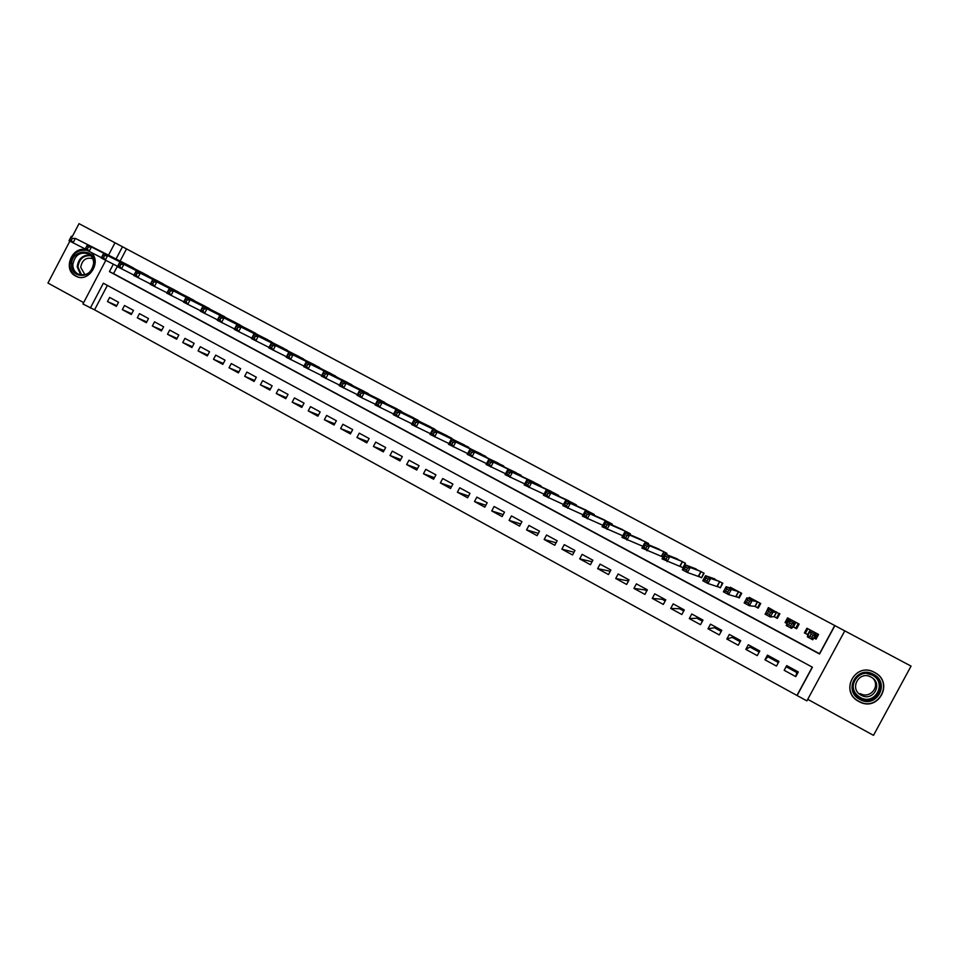 <?xml version="1.0" encoding="UTF-8"?>
<svg xmlns="http://www.w3.org/2000/svg" width="959" height="959" viewBox="0 0 959 959"><rect width="100%" height="100%" fill="white"/><g stroke="black" fill="none" stroke-linecap="round" stroke-linejoin="round"><path stroke-width="1.44" d="M85.974 249.82C71.961 245.672 62.395 269.683 75.557 276L75.689 276.072C88.336 283.588 102.481 261.651 90.925 252.397M858.856 701.497L859.444 701.808C878.312 712.141 894.172 682.832 875.159 672.739L874.596 672.439C855.392 661.242 838.969 691.595 858.856 701.497M107.372 285.398L94.569 309.829L82.942 303.991L105.766 260.416M69.851 241.165L47.95 283.049L83.661 302.612M807.742 699.327L873.505 735.349L911.05 666.109L844.004 630.459L844.759 630.878L806.891 700.897L797.097 695.527L812.405 667.212L103.356 283.217L90.338 308.055M94.569 309.829L797.097 695.527M911.05 666.109L79.022 223.651L72.213 236.669M135.782 269.407L126.9 264.492M150.767 277.427L141.836 272.476M165.859 285.506L156.868 280.519M181.035 293.634L171.985 288.611M196.307 301.809L187.209 296.763M211.675 310.045L202.517 304.95M227.139 318.328L217.921 313.197M242.699 326.659L233.433 321.493M258.367 335.051L249.04 329.848M274.13 343.502L264.744 338.251M289.99 352.001L280.555 346.714M305.957 360.548L296.463 355.226M322.02 369.155L312.466 363.797M338.191 377.822L328.589 372.428M354.47 386.549L344.796 381.107M370.857 395.336L361.123 389.845M387.34 404.171L377.558 398.632M403.943 413.065L394.089 407.491M420.641 422.032L410.74 416.398M437.46 431.047L427.498 425.376M454.386 440.133L444.365 434.403M471.42 449.28L461.339 443.49M488.563 458.486L478.433 452.648M505.825 467.764L495.635 461.866M523.206 477.103L512.957 471.145M540.696 486.513L540.996 485.949L530.387 480.483M558.294 495.983L558.617 495.383L547.937 489.881M576.023 505.537L576.371 504.878L565.606 499.351M593.849 515.163L594.244 514.432L583.396 508.893M611.806 524.861L612.238 524.058L601.305 518.495M629.871 534.654L630.351 533.755L619.334 528.181M648.044 544.532L648.584 543.513L637.483 537.927M666.325 554.506L666.949 553.343L655.752 547.745M679.739 566.074L682.988 567.812L685.445 563.233L674.141 557.647M698.332 576.035L701.604 577.786L704.074 573.194L692.65 567.632M717.056 586.069L720.341 587.831L722.822 583.228L711.278 577.714M735.901 596.174L739.209 597.948L741.703 593.333L730.362 587.256L730.003 587.915M754.889 606.352L758.221 608.138L760.727 603.499L749.291 597.385L748.811 598.296M779.691 614.084L768.363 607.586L766.073 612.357M793.249 626.922L796.629 628.732L799.159 624.069L787.567 617.86L785.049 622.523L787.171 623.662M786.104 666.721L796.785 672.523L795.79 676.622L784.186 670.293L786.704 665.618L798.32 671.935L795.79 676.622M778.396 662.525L767.883 656.807L764.934 659.804L776.466 666.085L778.984 661.422L767.452 655.141L764.934 659.804M759.192 652.072L749.974 647.061L745.826 649.387L757.274 655.632L759.792 650.981L748.332 644.748L745.826 649.387M740.132 641.703L732.173 637.375L726.85 639.042L738.226 645.239L740.72 640.612L729.343 634.426L726.85 639.042M721.204 631.406L714.503 627.761L708.006 628.78L719.298 634.93L721.791 630.315L710.487 624.165L708.006 628.78M702.396 621.18L696.941 618.207L689.293 618.579L700.514 624.693L702.983 620.089L691.763 613.988L689.293 618.579M683.731 611.015L679.499 608.713L670.713 608.462L681.849 614.527L684.318 609.936L673.17 603.87L670.713 608.462M665.198 600.933L662.166 599.279L652.264 598.404L663.316 604.422L665.774 599.854L654.709 593.837L652.264 598.404M646.786 590.912L644.939 589.917L633.935 588.418L644.916 594.4L647.361 589.833L636.368 583.863L633.935 588.418M628.493 580.962L615.726 578.493L626.635 584.439L629.068 579.895L618.159 573.962L615.726 578.493M610.26 571.24L597.649 568.639L608.486 574.549L610.907 570.018L600.07 564.12L597.649 568.639M592.063 561.734L579.704 558.857L590.456 564.719L592.878 560.212L582.113 554.35L579.704 558.857M574.009 552.228L561.866 549.147L572.547 554.961L574.956 550.466L564.276 544.652L561.866 549.147M556.112 542.758L544.161 539.497L554.77 545.275L557.167 540.792L546.546 535.014L544.161 539.497M538.347 533.324L526.563 529.907L537.1 535.649L539.497 531.178L528.948 525.448L526.563 529.907M520.713 523.926L509.085 520.389L519.562 526.095L521.936 521.636L511.471 515.93L509.085 520.389M503.211 514.575L491.739 510.931L502.132 516.589L504.506 512.154L494.101 506.496L491.739 510.931M485.829 505.273L474.489 501.533L484.822 507.155L487.184 502.732L476.851 497.11L474.489 501.533M468.579 496.019L457.371 492.195L467.632 497.793L469.982 493.382L459.709 487.795L457.371 492.195M451.449 486.8L440.361 482.928L450.55 488.479L452.888 484.079L442.698 478.541L440.361 482.928M434.427 477.654L423.458 473.722L433.588 479.236L435.913 474.849L425.784 469.347L423.458 473.722M417.525 468.543L406.664 464.576L416.733 470.054L419.047 465.678L408.99 460.212L406.664 464.576M400.742 459.493L389.989 455.489L399.987 460.931L402.3 456.568L392.303 451.138L389.989 455.489M384.079 450.502L373.423 446.45L383.348 451.869L385.662 447.517L375.724 442.123L373.423 446.45M367.513 441.56L356.964 437.484L366.829 442.866L369.119 438.527L359.253 433.156L356.964 437.484M351.066 432.665L340.613 428.577L350.407 433.912L352.696 429.596L342.89 424.262L340.613 428.577M334.727 423.83L324.358 419.718L334.092 425.029L336.381 420.725L326.635 415.427L324.358 419.718M318.496 415.043L308.223 410.92L317.897 416.194L320.162 411.902L310.488 406.64L308.223 410.92M302.373 406.316L292.183 402.181L301.785 407.419L304.051 403.14L294.437 397.913L292.183 402.181M286.357 397.637L276.24 393.502L285.794 398.704L288.048 394.437L278.494 389.246L276.24 393.502M270.438 389.018L260.416 384.871L269.899 390.037L272.14 385.794L262.646 380.627L260.416 384.871M254.626 380.447L244.677 376.3L254.111 381.442L256.341 377.199L246.907 372.068L244.677 376.3M238.911 371.936L229.045 367.776L238.407 372.883L240.637 368.664L231.275 363.557L229.045 367.776M223.303 363.461L213.509 359.313L222.824 364.384L225.041 360.176L215.727 355.106L213.509 359.313M207.791 355.058L198.081 350.91L207.324 355.945L209.542 351.749L200.287 346.714L198.081 350.91M192.387 346.69L182.737 342.543L191.932 347.554L194.138 343.37L184.943 338.371L182.737 342.543M177.067 338.383L167.501 334.247L176.636 339.222L178.83 335.039L169.695 330.076L167.501 334.247M161.855 330.124L152.349 325.988L161.424 330.939L163.617 326.767L154.531 321.828L152.349 325.988M146.739 321.912L137.305 317.789L146.319 322.703L148.501 318.556L139.475 313.641L137.305 317.789M131.707 313.749L122.344 309.637L131.311 314.516L133.481 310.38L124.514 305.501L122.344 309.637M797.193 694.975L812.249 667.128M118.544 302.265L109.638 297.41L107.48 301.534L116.387 306.389L118.544 302.265M117.418 266.23L113.546 273.627L819.501 653.702L834.726 625.532L126.504 248.908L120.139 261.052M813.771 637.927L816.049 639.138L818.578 634.45L806.915 628.217L804.385 632.892L807.778 634.714M779.871 613.748L777.353 618.399L773.997 616.601M661.278 556.172L663.005 557.107M813.807 637.855L815.054 638.478L817.524 633.887L815.402 637.891M797.313 671.384L796.713 672.487M628.409 579.524L627.833 580.603M645.515 588.838L644.939 589.917M662.741 598.2L662.166 599.279M680.075 607.634L679.499 608.713M697.529 617.116L696.941 618.207M715.09 626.671L714.503 627.761M732.772 636.285L732.173 637.375M750.561 645.958L749.974 647.061M768.471 655.704L767.883 656.807M787.207 623.602L786.152 622.99L788.61 618.423L786.464 622.367M108.535 255.142L114.996 242.795L128.674 250.047L79.022 223.651M114.996 242.795L122.464 246.763L116.063 258.978M126.504 248.908L122.464 246.763M834.726 625.532L844.759 630.878M113.33 264.193L109.434 271.625L819.549 653.99L834.881 625.628M113.546 273.627L109.434 271.625M816.049 639.138L815.378 637.867M805.644 632.652L804.769 632.185M116.77 305.645L107.48 301.534M797.013 628.025L796.162 627.57M786.476 622.379L785.049 622.523M807.718 628.648L805.38 633.3L807.862 628.72M810.978 634.187L809.875 636.249L812.009 637.399L813.124 635.337L810.978 634.187L810.211 631.753L815.558 634.606L812.776 639.761L807.442 636.896L810.307 630.027L807.778 634.69L805.38 633.3M815.174 632.628L815.558 634.606L813.124 635.337M809.875 636.249L807.442 636.896L807.778 634.69M812.009 637.399L812.776 639.761M873.469 674.321C890.803 682.832 876.466 709.264 859.863 699.447C842.661 690.888 856.866 664.647 873.469 674.321M860.331 698.464L860.714 698.667C875.867 707.071 888.645 683.443 873.277 675.412L872.93 675.22C857.562 666.253 844.411 690.54 860.331 698.464M873.253 678.648C880.338 686.788 869.837 699.063 860.427 693.669L860.199 693.549M871.048 677.102L871.263 677.222C883.347 683.455 873.313 702.024 861.458 695.359L861.218 695.239C848.787 689.065 859.06 670.101 871.048 677.102M874.488 672.463C855.416 661.362 839.113 691.475 858.856 701.305L859.432 701.616C878.168 711.878 893.908 682.784 875.028 672.762L874.488 672.463M850.597 691.942L850.933 692.566M94.078 262.862C94.521 278.326 70.894 280.124 71.565 264.648C71.098 249.28 94.677 247.338 94.078 262.862M72.812 264.78C72.932 269 74.67 272.092 78.039 274.058C86.622 276.408 91.824 272.764 93.658 263.126C93.538 258.966 91.848 255.909 88.564 253.943C79.933 251.462 74.682 255.07 72.812 264.78M84.8 274.538L80.724 267.297C82.102 259.877 86.13 257.012 92.783 258.702M86.885 250.311C77.152 249.424 71.481 254.243 69.899 264.78C70.043 270.03 72.201 273.866 76.396 276.3L77.931 276.959M798.224 623.566L795.754 628.133L798.403 623.662M795.754 628.133L793.273 626.91L791.487 628.337L786.188 625.496L788.945 620.365L790.947 619.67M789.665 622.775L788.945 620.365L794.256 623.206L791.487 628.337L790.684 625.963L791.798 623.913L789.665 622.775L788.562 624.824L790.684 625.963M793.273 626.91L795.778 622.259L791.798 623.913M786.188 625.496L788.562 624.824M777.845 617.5L778.408 615.582L776.586 617.86L779.044 613.304M768.986 609.169L769.514 608.198M776.586 617.86L774.045 616.601L770.353 616.997L765.09 614.18L767.847 609.073L771.719 609.385M768.519 611.446L767.847 609.073L773.11 611.89L770.353 616.997L769.526 614.623L770.628 612.573L768.519 611.446L767.416 613.496L769.526 614.623M776.514 611.95L770.628 612.573M765.09 614.18L767.416 613.496M758.809 607.035L757.562 607.658L760.007 603.115M757.562 607.658L754.949 606.364L749.387 605.752L744.172 602.947L746.905 597.865L752.623 599.171M747.529 600.202L746.905 597.865L752.132 600.658L749.387 605.752L748.523 603.367L749.626 601.317L747.529 600.202L746.438 602.24L748.523 603.367M757.382 601.713L752.132 600.658L749.626 601.317M744.172 602.947L746.438 602.24M739.365 597.673L738.658 597.529L741.103 592.998M738.658 597.529L728.576 594.58L723.398 591.811L726.131 586.74L733.647 589.018M726.706 589.042L726.131 586.74L731.309 589.509L728.576 594.58L727.689 592.194L728.78 590.157L726.706 589.042L725.615 591.08L727.689 592.194M738.394 591.559L731.309 589.509L728.78 590.157M723.398 591.811L725.615 591.08M720.461 587.627L722.319 582.964M719.897 587.471L707.934 583.504L702.791 580.746L705.512 575.7L714.839 578.948M706.04 577.977L705.512 575.7L710.655 578.457L707.934 583.504L707.011 581.106L708.102 579.08L706.04 577.977L704.949 580.003L707.011 581.106M719.526 581.466L710.655 578.457L708.102 579.08M702.791 580.746L704.949 580.003M701.688 577.618L703.678 572.979M701.257 577.474L687.447 572.511L682.34 569.778L685.05 564.743L696.138 568.951M685.529 566.985L685.05 564.743L690.144 567.476L687.447 572.511L686.488 570.102L687.579 568.088L685.529 566.985L684.45 569.011L686.488 570.102M700.801 571.444L690.144 567.476L687.579 568.088M682.34 569.778L684.45 569.011M683.06 567.668L685.158 563.077M682.748 567.56L662.046 558.893L664.743 553.87L677.569 559.013M665.174 556.088L664.743 553.87L669.802 556.592L667.104 561.602L666.133 559.181L667.212 557.179L665.174 556.088L664.096 558.102L666.133 559.181M682.197 561.495L669.802 556.592L667.212 557.179M662.046 558.893L664.096 558.102M666.121 554.434L666.769 553.235M663.041 557.035L641.907 548.08L644.592 543.094L659.133 549.159M644.975 545.263L644.592 543.094L649.615 545.779L646.929 550.778L645.922 548.344L646.989 546.342L644.975 545.263L643.909 547.265L645.922 548.344M663.736 551.617L649.615 545.779L646.989 546.342M641.907 548.08L643.909 547.265M647.948 544.496L648.5 543.465M642.854 546.306L621.911 537.364L624.585 532.377L640.816 539.354M624.932 534.535L624.585 532.377L629.572 535.05L626.898 540.037L625.867 537.591L626.934 535.601L624.932 534.535L623.865 536.525L625.867 537.591M645.383 541.799L629.572 535.05L626.934 535.601M621.911 537.364L623.865 536.525M622.763 535.781L602.072 526.719L604.733 521.756L622.631 529.632M605.033 523.878L604.733 521.756L609.684 524.405L607.023 529.368L605.956 526.923L607.023 524.933L605.033 523.878L603.978 525.856L605.956 526.923M627.174 532.053L609.684 524.405L607.023 524.933M602.072 526.719L603.978 525.856M602.839 525.292L582.389 516.146L585.026 511.207L604.566 519.97M585.29 513.293L585.026 511.207L589.941 513.832L587.292 518.783L586.201 516.326L587.256 514.348L585.29 513.293L584.235 515.271L586.201 516.326M609.073 522.379L589.941 513.832L587.256 514.348M582.389 516.146L584.235 515.271M583.072 514.851L562.837 505.657L565.474 500.742L586.632 510.368M565.69 502.792L565.474 500.742L570.341 503.343L567.716 508.27L566.589 505.813L567.644 503.847L565.69 502.792L564.635 504.77L566.589 505.813M591.104 512.765L570.341 503.343L567.644 503.847M562.837 505.657L564.635 504.77M563.472 504.482L543.441 495.252L546.055 490.349L568.807 500.838M546.234 492.375L546.055 490.349L550.898 492.938L548.272 497.841L547.121 495.383L548.176 493.417L546.234 492.375L545.192 494.341L547.121 495.383M573.254 503.211L550.898 492.938L548.176 493.417M543.441 495.252L545.192 494.341M544.017 494.161L524.177 484.918L526.791 480.027L551.113 491.368M526.923 482.029L526.791 480.027L531.598 482.605L528.984 487.496L527.81 485.026L528.853 483.06L526.923 482.029L525.88 483.995L527.81 485.026M555.525 493.729L531.598 482.605L528.853 483.06M524.177 484.918L525.88 483.995M524.717 483.911L505.057 474.669L507.659 469.79L533.54 481.957M507.767 471.768L507.659 469.79L512.43 472.343L509.828 477.222L508.63 474.741L509.673 472.787L507.767 471.768L506.724 473.722L508.63 474.741M537.915 484.307L512.43 472.343L509.673 472.787M505.057 474.669L506.724 473.722M505.561 473.722L486.081 464.48L488.67 459.625L516.074 472.619M488.73 461.567L488.67 459.625L493.406 462.166L490.816 467.021L489.593 464.54L490.636 462.586L488.73 461.567L487.699 463.521L489.593 464.54M520.425 474.945L493.406 462.166L490.636 462.586M486.081 464.48L487.699 463.521M486.561 463.605L467.249 454.374L469.826 449.531L498.728 463.341M469.85 451.449L469.826 449.531L474.525 452.049L471.948 456.892L470.701 454.398L471.732 452.456L469.85 451.449L468.819 453.391L470.701 454.398M503.055 465.654L474.525 452.049L471.732 452.456M467.249 454.374L468.819 453.391M467.692 453.547L448.548 444.341L451.114 439.522L481.502 454.122M451.102 441.416L451.114 439.522L455.777 442.015L453.211 446.846L451.941 444.341L452.972 442.411L451.102 441.416L450.071 443.346L451.941 444.341M485.793 456.424L455.777 442.015L452.972 442.411M448.548 444.341L450.071 443.346M448.968 443.561L429.98 434.379L432.533 429.572L464.384 444.964M432.485 431.442L432.533 429.572L437.172 432.053L434.607 436.86L433.312 434.355L434.343 432.437L432.485 431.442L431.466 433.36L433.312 434.355M468.651 447.254L437.172 432.053L434.343 432.437M429.98 434.379L431.466 433.36M430.375 433.648L411.555 424.489L414.096 419.706L447.385 435.877M414 421.54L414.096 419.706L418.699 422.164L416.146 426.959L414.827 424.453L415.846 422.523L414 421.54L412.981 423.458L414.827 424.453M451.629 438.143L418.699 422.164L415.846 422.523M411.555 424.489L412.981 423.458M411.926 423.794L393.25 414.672L395.791 409.901L430.495 426.839M395.659 411.711L395.791 409.901L400.359 412.346L397.817 417.129L396.475 414.612L397.494 412.694L395.659 411.711L394.64 413.629L396.475 414.612M434.703 429.093L400.359 412.346L397.494 412.694M393.25 414.672L394.64 413.629M393.61 414.012L375.089 404.926L377.606 400.179L413.725 417.86M377.45 401.953L377.606 400.179L382.138 402.6L379.62 407.359L378.254 404.842L379.261 402.924L377.45 401.953L376.431 403.859L378.254 404.842M417.908 420.102L382.138 402.6L379.261 402.924M375.089 404.926L376.431 403.859M397.038 408.942L359.565 390.517L364.06 392.926L361.555 397.661L357.048 395.252L359.565 390.517L358.354 394.173L360.164 395.132L361.171 393.238L359.361 392.267M401.21 411.171L364.06 392.926L361.171 393.238M375.425 404.302L361.555 397.661L360.164 395.132M357.048 395.252L358.354 394.173M357.371 394.652L339.15 385.65L341.644 380.927L380.495 400.083M341.416 382.653L341.644 380.927L346.115 383.312L343.61 388.047L342.195 385.506L343.202 383.612L341.416 382.653L340.409 384.547L342.195 385.506M384.619 402.3L346.115 383.312L343.202 383.612M339.15 385.65L340.409 384.547M339.45 385.074L321.361 376.108L323.854 371.397L364.036 391.284M323.579 373.099L323.854 371.397L328.29 373.77L325.796 378.481L324.358 375.94L325.365 374.058L323.579 373.099L322.584 374.993L324.358 375.94M368.148 393.478L328.29 373.77L325.365 374.058M321.361 376.108L322.584 374.993M321.661 375.556L303.703 366.638L306.185 361.939L347.697 382.545M305.885 363.629L306.185 361.939L310.596 364.3L308.115 368.999L306.652 366.446L307.647 364.564L305.885 363.629L304.89 365.499L306.652 366.446M351.773 384.727L310.596 364.3L307.647 364.564M303.703 366.638L304.89 365.499M303.991 366.098L286.178 357.228L288.647 352.552L331.454 373.854M288.311 354.207L288.647 352.552L293.022 354.89L290.553 359.577L289.067 357.024L290.062 355.142L288.311 354.207L287.316 356.089L289.067 357.024M335.506 376.024L293.022 354.89L290.062 355.142M286.178 357.228L287.316 356.089M286.441 356.724L268.772 347.889L271.229 343.226L315.331 365.223M270.858 344.856L271.229 343.226L275.569 345.552L273.111 350.215L271.613 347.661L272.596 345.791L270.858 344.856L269.875 346.726L271.613 347.661M319.347 367.381L275.569 345.552L272.596 345.791M268.772 347.889L269.875 346.726M269.023 347.398L251.486 338.611L253.931 333.972L299.292 356.652M253.536 335.578L253.931 333.972L258.247 336.273L255.789 340.924L254.279 338.371L255.262 336.501L253.536 335.578L252.553 337.436L254.279 338.371M303.296 358.786L258.247 336.273L255.262 336.501M251.486 338.611L252.553 337.436M251.737 338.143L234.32 329.405L236.753 324.777L283.373 348.129M236.322 326.36L236.753 324.777L241.045 327.067L238.599 331.706L237.065 329.141L238.036 327.283L236.322 326.36L235.351 328.218L237.065 329.141M287.34 350.251L241.045 327.067L238.036 327.283M234.32 329.405L235.351 328.218M234.559 328.949L217.273 320.258L219.707 315.643L267.549 339.666M219.239 317.201L219.707 315.643L223.95 317.92L221.517 322.536L219.959 319.97L220.942 318.124L219.239 317.201L218.256 319.059L219.959 319.97M271.493 341.776L223.95 317.92L220.942 318.124M217.273 320.258L218.256 319.059M217.501 319.827L200.347 311.172L202.769 306.58L251.821 331.251M202.265 308.115L202.769 306.58L206.988 308.834L204.567 313.437L202.984 310.872L203.955 309.026L202.265 308.115L201.294 309.961L202.984 310.872M255.741 333.348L206.988 308.834L203.955 309.026M200.347 311.172L201.294 309.961M200.563 310.752L183.529 302.157L185.938 297.578L236.19 322.883M185.411 299.088L185.938 297.578L190.134 299.819L187.724 304.411L186.13 301.833L187.089 299.987L185.411 299.088L184.452 300.922L186.13 301.833M240.086 324.969L190.134 299.819L187.089 299.987M183.529 302.157L184.452 300.922M183.744 301.749L166.842 293.202L169.24 288.635L220.666 314.588M168.676 290.121L169.24 288.635L173.399 290.865L171.002 295.432L169.383 292.855L170.342 291.021L168.676 290.121L167.717 291.956L169.383 292.855M224.538 316.65L173.399 290.865L170.342 291.021M166.842 293.202L167.717 291.956M167.046 292.807L150.251 284.308L152.649 279.752L205.238 306.329M152.061 281.227L152.649 279.752L156.785 281.97L154.387 286.525L152.757 283.936L153.716 282.114L152.061 281.227L151.102 283.049L152.757 283.936M209.086 308.39L156.785 281.97L153.716 282.114M150.251 284.308L151.102 283.049M150.455 283.924L133.792 275.473L136.166 270.929L189.906 298.129M135.555 272.38L136.166 270.929L140.278 273.123L137.892 277.678L136.238 275.077L137.197 273.255L135.555 272.38L134.596 274.202L136.238 275.077M193.73 300.167L140.278 273.123L137.197 273.255M133.792 275.473L134.596 274.202M133.984 275.101L117.43 266.698L119.803 262.167L174.67 289.978M119.156 263.593L119.803 262.167L123.891 264.348L121.505 268.88L119.839 266.29L120.786 264.468L119.156 263.593L118.209 265.415L119.839 266.29M178.47 292.004L123.891 264.348L120.786 264.468M117.43 266.698L118.209 265.415M117.621 266.338L101.186 257.983L103.548 253.464L159.53 281.874M102.877 254.878L103.548 253.464L107.6 255.633L105.238 260.153L103.548 257.551L104.495 255.741L102.877 254.878L101.93 256.688L103.548 257.551M163.306 283.9L107.6 255.633L104.495 255.741M101.186 257.983L101.93 256.688M101.366 257.623L85.051 249.328L87.401 244.821L144.485 273.83M86.706 246.211L87.401 244.821L91.429 246.978L89.079 251.486L87.365 248.872L88.312 247.074L86.706 246.211L85.759 248.009L87.365 248.872M148.237 275.832L91.429 246.978L88.312 247.074M85.051 249.328L85.759 248.009M133.265 267.825L75.365 238.383L129.537 265.835M85.231 248.98L69.024 240.721L69.695 239.402L71.302 240.265L72.237 238.467L70.642 237.604L69.695 239.402M72.237 238.467L75.365 238.383L73.028 242.867L71.302 240.265M71.374 236.238L70.642 237.604M807.694 634.63L810.199 629.967L807.646 634.606M876.094 677.51C886.763 687.687 873.241 705.333 860.367 698.068L859.995 697.864M853.462 682.688C852.275 688.97 854.505 693.884 860.163 697.433C874.92 706.148 887.638 682.676 872.258 675.124L866.768 673.506M80.796 274.993L77.188 266.842C78.326 258.714 82.666 254.806 90.23 255.106M90.877 255.741C83.421 255.214 79.106 258.966 77.943 267.01L81.695 275.101M795.922 622.331L793.417 626.97M776.694 612.046L774.201 616.673M776.538 611.962L774.045 616.601M757.598 601.832L755.105 606.436M757.43 601.737L754.949 606.364M738.634 591.679L736.152 596.282M738.454 591.595L735.985 596.198M719.801 581.61L717.332 586.189M719.622 581.514L717.152 586.105M701.089 571.6L698.643 576.167M700.909 571.504L698.452 576.071M682.52 561.662L680.075 566.218M682.329 561.566L679.883 566.122M664.084 551.797L661.65 556.328M663.88 551.689L661.434 556.232M645.755 542.003L645.071 543.285M645.551 541.883L644.844 543.202M627.57 532.269L626.958 533.396M627.354 532.149L626.73 533.3M609.504 522.595L608.953 523.614M609.277 522.475L608.725 523.506M591.559 513.005L591.068 513.916M591.319 512.873L590.828 513.808M573.734 503.463L573.29 504.29M573.494 503.343L573.038 504.182M556.028 493.993L555.621 494.748M555.776 493.861L555.369 494.64M538.443 484.583L538.071 485.29M538.191 484.451L537.807 485.17M520.977 475.244L520.629 475.892M520.713 475.101L520.365 475.76M503.631 465.966L503.307 466.565M503.355 465.822L503.031 466.434M75.689 276.072L76.84 276.6M861.458 695.359L860.427 693.669M876.023 677.438C886.727 687.519 873.169 705.333 860.367 698.068L860.714 698.667M78.938 274.466L78.039 274.058"/></g></svg>

